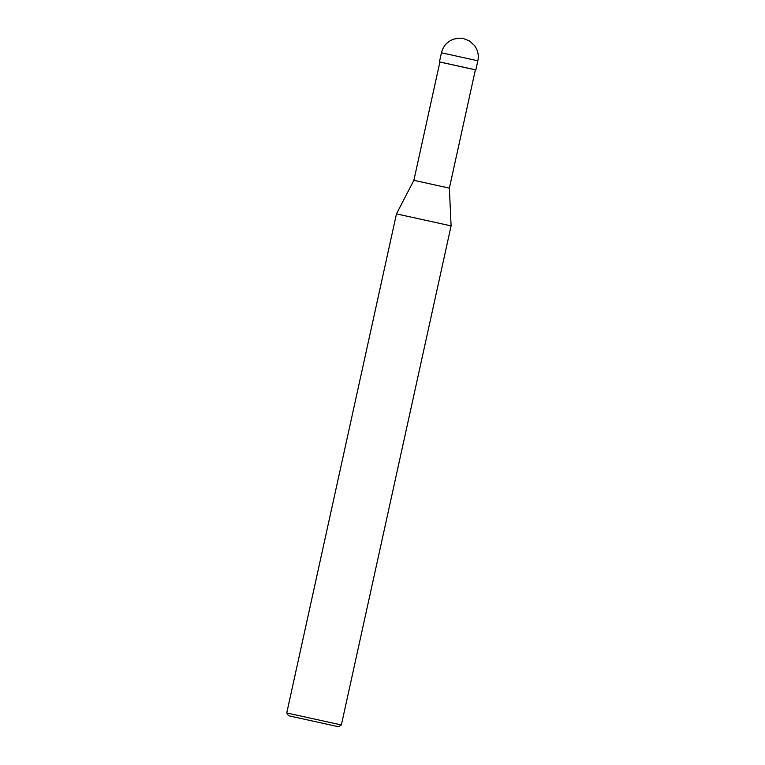 <?xml version="1.0" encoding="UTF-8"?>
<svg xmlns="http://www.w3.org/2000/svg" width="765" height="765" viewBox="0 0 765 765"><rect width="100%" height="100%" fill="white"/><g stroke="black" fill="none" stroke-linecap="round" stroke-linejoin="round"><path stroke-width="0.57" stroke-dasharray="3.83 2.87" d="M475.381 69.845L439.875 62.041M475.39 69.797L439.894 61.984M449.38 188.123L413.875 180.311M451.092 225.885L396.471 213.884M341.362 724.971L286.741 712.97M477.848 60.789L441.434 52.785"/><path stroke-width="1.15" d="M439.875 62.041L475.381 69.845M449.38 188.123L413.875 180.311L439.894 61.984L475.39 69.797L449.38 188.123L451.092 225.885L341.362 724.971L338.579 726.75L288.52 715.744L338.579 726.75M413.875 180.311L396.471 213.884L451.092 225.885M396.471 213.884L286.741 712.961L341.362 724.971M477.848 60.789C478.976 55.118 477.8 49.964 474.348 45.326L469.337 40.88L463.504 38.556C462.347 37.906 459.134 38.078 453.884 39.063C447.315 41.434 443.165 46.015 441.434 52.785L477.848 60.789L475.849 69.892M441.434 52.785L439.435 61.889M286.741 712.97L288.52 715.744"/></g></svg>
